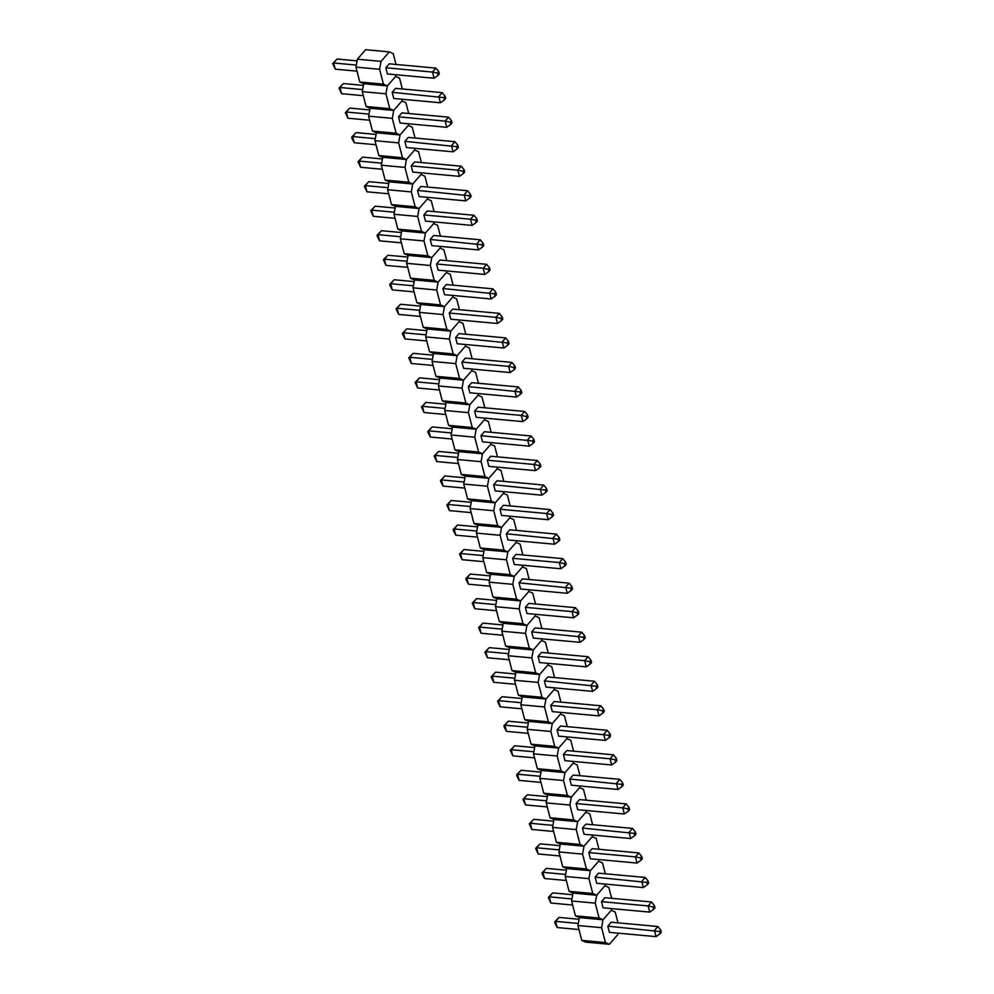 <?xml version="1.0" encoding="UTF-8"?>
<svg xmlns="http://www.w3.org/2000/svg" width="994" height="994" viewBox="0 0 994 994"><rect width="100%" height="100%" fill="white"/><g stroke="black" fill="none" stroke-linecap="round" stroke-linejoin="round"><path stroke-width="1.49" d="M438.093 75.358L439.348 73.904L438.764 71.63L437.497 73.084L438.093 75.358L434.055 78.24L387.411 73.954L385.821 67.778L432.465 72.065L435.894 68.114L389.238 63.827L385.821 67.778M434.055 78.24L432.465 72.065L437.497 73.084M435.894 68.114L438.764 71.63M337.053 59.031L333.624 62.982L335.226 69.158L332.655 63.579L337.053 59.031L357.07 60.87M332.655 63.579L333.624 62.982L356.312 65.07M335.226 69.158L356.983 71.158M396.01 64.448L393.202 53.614L389.275 51.874L381.037 61.379L379.609 69.294L383.448 84.167L387.374 85.906L395.624 76.401L395.923 74.736M402.346 88.975L399.551 78.141L395.624 76.401L387.374 85.906L363.705 83.732L359.778 81.993L383.448 84.167M389.275 51.874L365.618 49.7L357.368 59.205L381.037 61.379M379.609 69.294L355.939 67.12L359.778 81.993M355.939 67.12L357.368 59.205M443.846 97.611L444.43 99.885L445.697 98.431L445.101 96.157L443.846 97.611L392.158 92.305L393.761 98.481L440.404 102.767L438.801 96.592L442.231 92.641L395.587 88.354L392.158 92.305M445.101 96.157L442.231 92.641M440.404 102.767L444.43 99.885M363.406 85.397L343.402 83.558L339.973 87.509L341.576 93.684L363.319 95.685M341.576 93.684L338.991 88.106L339.973 87.509L362.648 89.584M338.991 88.106L343.402 83.558M385.945 93.821L362.276 91.647L363.705 83.732L387.374 85.906L385.945 93.821L389.797 108.694L393.723 110.433L401.961 100.928L402.272 99.263M362.276 91.647L366.127 106.52L389.797 108.694M408.696 113.502L405.887 102.668L401.961 100.928L393.723 110.433L370.054 108.259L366.127 106.52M450.779 124.412L452.034 122.958L451.45 120.684L450.183 122.138L450.779 124.412L446.741 127.294L400.097 123.007L398.507 116.832L445.15 121.119L448.567 117.168L401.924 112.881L398.507 116.832M446.741 127.294L445.15 121.119L450.183 122.138M448.567 117.168L451.45 120.684M349.739 108.085L346.31 112.036L347.912 118.211L345.34 112.633L349.739 108.085L369.756 109.924M345.34 112.633L346.31 112.036L368.998 114.111M347.912 118.211L369.669 120.212M392.295 118.348L368.625 116.174L370.054 108.259L393.723 110.433L392.295 118.348L396.134 133.221L400.06 134.96L408.31 125.455L408.609 123.79M415.032 138.029L412.237 127.195L408.31 125.455L400.06 134.96L376.391 132.786L372.464 131.046L396.134 133.221M368.625 116.174L372.464 131.046M463.465 173.465L464.72 172.012L464.136 169.725L462.869 171.192L463.465 173.465L459.427 176.348L412.783 172.061L411.193 165.874L457.836 170.16L461.253 166.209L414.61 161.923L411.193 165.874M459.427 176.348L457.836 170.16L462.869 171.192M461.253 166.209L464.136 169.725M362.425 157.127L358.996 161.078L360.598 167.265L358.026 161.687L362.425 157.127L382.442 158.965M358.026 161.687L358.996 161.078L381.684 163.165M360.598 167.265L382.355 169.266M421.381 162.544L418.573 151.722L414.647 149.982L406.409 159.487L404.98 167.402L408.82 182.262L412.746 184.014L420.996 174.509L421.294 172.844M427.718 187.071L424.923 176.249L420.996 174.509L412.746 184.014L389.076 181.827L385.15 180.088L408.82 182.262M404.98 167.402L381.311 165.228L382.74 157.313L406.409 159.487L414.647 149.982L414.945 148.317M381.311 165.228L385.15 180.088M456.532 146.665L457.116 148.938L458.383 147.485L457.787 145.211L456.532 146.665L404.844 141.347L406.447 147.534L453.09 151.821L451.487 145.646L454.917 141.695L408.273 137.408L404.844 141.347M457.787 145.211L454.917 141.695M453.09 151.821L457.116 148.938M376.092 134.451L356.088 132.612L352.659 136.551L354.249 142.738L376.005 144.739M354.249 142.738L352.025 138.514L351.677 137.16L352.659 136.551L375.334 138.638M351.677 137.16L356.088 132.612M398.631 142.875L374.962 140.701L376.391 132.786L400.06 134.96L398.631 142.875L402.483 157.735L406.409 159.487L382.74 157.313L378.813 155.561L402.483 157.735M374.962 140.701L378.813 155.561M469.218 195.706L469.802 197.992L471.069 196.539L470.473 194.252L469.218 195.706L417.53 190.401L419.133 196.588L465.776 200.875L464.173 194.687L467.602 190.736L420.959 186.45L417.53 190.401M470.473 194.252L467.602 190.736M465.776 200.875L469.802 197.992M388.778 183.492L368.774 181.653L365.345 185.605L366.935 191.792L388.691 193.793M366.935 191.792L364.363 186.213L365.345 185.605L388.02 187.692M364.363 186.213L368.774 181.653M411.317 191.917L387.648 189.742L389.076 181.827L412.746 184.014L411.317 191.917L415.169 206.789L419.095 208.529L427.333 199.024L427.631 197.371M387.648 189.742L391.499 204.615L415.169 206.789M434.067 211.598L431.259 200.776L427.333 199.024L419.095 208.529L395.426 206.354L391.499 204.615M476.138 222.519L477.406 221.053L476.822 218.779L475.554 220.233L476.138 222.519L472.113 225.402L425.469 221.103L423.866 214.928L470.522 219.214L473.939 215.263L427.296 210.977L423.866 214.928M472.113 225.402L470.522 219.214L475.554 220.233M473.939 215.263L476.822 218.779M375.111 206.18L371.681 210.132L373.284 216.307L370.712 210.728L375.111 206.18L395.127 208.019M370.712 210.728L371.681 210.132L394.369 212.219M373.284 216.307L395.04 218.307M417.666 216.443L393.997 214.269L395.426 206.354L419.095 208.529L417.666 216.443L421.506 231.316L425.432 233.056L433.682 223.551L433.98 221.886M440.404 236.125L437.608 225.29L433.682 223.551L425.432 233.056L401.762 230.881L397.836 229.142L421.506 231.316M393.997 214.269L397.836 229.142M481.904 244.76L482.488 247.046L483.755 245.58L483.159 243.306L481.904 244.76L430.216 239.455L431.818 245.63L478.462 249.916L476.859 243.741L480.288 239.79L433.645 235.503L430.216 239.455M483.159 243.306L480.288 239.79M478.462 249.916L482.488 247.046M401.464 232.546L381.46 230.707L378.031 234.659L379.621 240.834L401.377 242.834M379.621 240.834L377.397 236.609L377.049 235.255L378.031 234.659L400.706 236.746M377.049 235.255L381.46 230.707M424.003 240.97L400.333 238.796L401.762 230.881L425.432 233.056L424.003 240.97L427.855 255.843L431.781 257.583L440.019 248.078L440.317 246.413M400.333 238.796L404.185 253.669L427.855 255.843M446.753 260.652L443.945 249.817L440.019 248.078L431.781 257.583L408.112 255.408L404.185 253.669M488.824 271.561L490.092 270.107L489.508 267.833L488.24 269.287L488.824 271.561L484.799 274.443L438.155 270.157L436.552 263.982L483.208 268.268L486.625 264.317L439.982 260.03L436.552 263.982M484.799 274.443L483.208 268.268L488.24 269.287M486.625 264.317L489.508 267.833M387.797 255.234L384.367 259.185L385.97 265.361L383.398 259.782L387.797 255.234L407.813 257.073M383.398 259.782L384.367 259.185L407.055 261.273M385.97 265.361L407.726 267.361M430.352 265.497L406.683 263.323L408.112 255.408L431.781 257.583L430.352 265.497L434.192 280.37L438.118 282.11L446.368 272.604L446.666 270.94M453.09 285.179L450.294 274.344L446.368 272.604L438.118 282.11L414.448 279.935L410.522 278.196L434.192 280.37M406.683 263.323L410.522 278.196M494.59 293.814L495.174 296.088L496.441 294.634L495.844 292.36L494.59 293.814L442.902 288.508L444.504 294.684L491.148 298.97L489.545 292.795L492.974 288.844L446.331 284.557L442.902 288.508M495.844 292.36L492.974 288.844M491.148 298.97L495.174 296.088M414.15 281.6L394.146 279.761L390.717 283.712L392.307 289.888L414.063 291.888M392.307 289.888L390.083 285.663L389.735 284.309L390.717 283.712L413.392 285.8M389.735 284.309L394.146 279.761M436.689 290.024L413.019 287.85L414.448 279.935L438.118 282.11L436.689 290.024L440.541 304.897L444.467 306.637L452.705 297.131L453.003 295.466M413.019 287.85L416.871 302.723L440.541 304.897M459.439 309.706L456.631 298.871L452.705 297.131L444.467 306.637L420.797 304.462L416.871 302.723M501.51 320.615L502.778 319.161L502.194 316.887L500.926 318.341L501.51 320.615L497.485 323.497L450.841 319.211L449.238 313.035L495.894 317.322L499.311 313.371L452.668 309.084L449.238 313.035M497.485 323.497L495.894 317.322L500.926 318.341M499.311 313.371L502.194 316.887M400.483 304.288L397.053 308.239L398.656 314.415L396.084 308.836L400.483 304.288L420.499 306.127M396.084 308.836L397.053 308.239L419.741 310.314M398.656 314.415L420.412 316.415M443.038 314.551L419.369 312.377L420.797 304.462L444.467 306.637L443.038 314.551L446.878 329.424L450.804 331.164L459.054 321.658L459.352 319.993M465.776 334.232L462.98 323.398L459.054 321.658L450.804 331.164L427.134 328.989L423.208 327.25L446.878 329.424M419.369 312.377L423.208 327.25M507.263 342.868L507.859 345.142L509.127 343.688L508.53 341.414L507.263 342.868L455.587 337.562L457.19 343.738L503.834 348.024L502.231 341.849L505.66 337.898L459.017 333.611L455.587 337.562M508.53 341.414L505.66 337.898M503.834 348.024L507.859 345.142M426.836 330.654L406.819 328.815L403.402 332.766L404.993 338.942L426.749 340.942M404.993 338.942L402.769 334.717L402.421 333.363L403.402 332.766L426.078 334.841M402.421 333.363L406.819 328.815M449.375 339.078L425.705 336.904L427.134 328.989L450.804 331.164L449.375 339.078L453.227 353.951L457.153 355.69L465.391 346.185L465.689 344.52M425.705 336.904L429.557 351.764L453.227 353.951M472.125 358.759L469.317 347.925L465.391 346.185L457.153 355.69L433.483 353.516L429.557 351.764M514.196 369.669L515.464 368.215L514.88 365.941L513.612 367.395L514.196 369.669L510.171 372.551L463.527 368.265L461.924 362.077L508.568 366.364L511.997 362.425L465.354 358.138L461.924 362.077M510.171 372.551L508.568 366.364L513.612 367.395M511.997 362.425L514.88 365.941M413.169 353.33L409.739 357.281L411.342 363.469L408.77 357.89L413.169 353.33L433.185 355.181M408.77 357.89L409.739 357.281L432.427 359.368M411.342 363.469L433.098 365.469M455.724 363.605L432.055 361.431L433.483 353.516L457.153 355.69L455.724 363.605L459.563 378.466L463.49 380.217L471.74 370.712L472.038 369.047M478.462 383.274L475.666 372.452L471.74 370.712L463.49 380.217L439.82 378.043L435.894 376.291L459.563 378.466M432.055 361.431L435.894 376.291M519.949 391.922L520.545 394.196L521.8 392.742L521.216 390.456L519.949 391.922L468.273 386.604L469.864 392.792L516.52 397.078L514.917 390.891L518.346 386.939L471.703 382.653L468.273 386.604M521.216 390.456L518.346 386.939M516.52 397.078L520.545 394.196M439.522 379.696L419.505 377.857L416.088 381.808L417.679 387.995L439.435 389.996M417.679 387.995L415.107 382.417L416.088 381.808L438.764 383.895M415.107 382.417L419.505 377.857M462.061 388.132L438.391 385.958L439.82 378.043L463.49 380.217L462.061 388.132L465.913 402.992L469.827 404.744L478.077 395.227L478.375 393.574M438.391 385.958L442.243 400.818L465.913 402.992M484.811 407.801L482.003 396.979L478.077 395.227L469.827 404.744L446.169 402.558L442.243 400.818M526.882 418.722L528.149 417.269L527.566 414.983L526.298 416.436L526.882 418.722L522.856 421.605L476.213 417.318L474.61 411.131L521.254 415.417L524.683 411.466L478.039 407.18L474.61 411.131M522.856 421.605L521.254 415.417L526.298 416.436M524.683 411.466L527.566 414.983M425.854 402.384L422.425 406.335L424.028 412.522L421.456 406.944L425.854 402.384L445.871 404.223M421.456 406.944L422.425 406.335L445.113 408.422M424.028 412.522L445.784 414.51M468.41 412.647L444.74 410.472L446.169 402.558L469.827 404.744L468.41 412.647L472.249 427.519L476.176 429.259L484.426 419.754L484.724 418.101M491.148 432.328L488.352 421.506L484.426 419.754L476.176 429.259L452.506 427.085L448.58 425.345L472.249 427.519M444.74 410.472L448.58 425.345M532.635 440.963L533.231 443.249L534.486 441.783L533.902 439.51L532.635 440.963L480.959 435.658L482.55 441.833L529.206 446.132L527.603 439.944L531.032 435.993L484.389 431.707L480.959 435.658M533.902 439.51L531.032 435.993M529.206 446.132L533.231 443.249M452.208 428.749L432.191 426.911L428.774 430.862L430.365 437.037L452.121 439.037M430.365 437.037L428.141 432.812L427.793 431.458L428.774 430.862L451.45 432.949M427.793 431.458L432.191 426.911M474.747 437.174L451.077 434.999L452.506 427.085L476.176 429.259L474.747 437.174L478.599 452.046L482.512 453.786L490.763 444.281L491.061 442.616M451.077 434.999L454.929 449.872L478.599 452.046M497.485 456.855L494.689 446.02L490.763 444.281L482.512 453.786L458.855 451.611L454.929 449.872M539.568 467.776L540.835 466.31L540.251 464.036L538.984 465.49L539.568 467.776L535.542 470.647L488.899 466.36L487.296 460.185L533.94 464.471L537.369 460.52L490.725 456.234L487.296 460.185M535.542 470.647L533.94 464.471L538.984 465.49M537.369 460.52L540.251 464.036M438.54 451.438L435.111 455.389L436.714 461.564L434.142 455.985L438.54 451.438L458.545 453.276M434.142 455.985L435.111 455.389L457.799 457.476M436.714 461.564L458.47 463.564M481.084 461.701L457.426 459.526L458.855 451.611L482.512 453.786L481.084 461.701L484.935 476.573L488.862 478.313L497.112 468.808L497.41 467.143M503.834 481.382L501.038 470.547L497.112 468.808L488.862 478.313L465.192 476.138L461.266 474.399L484.935 476.573M457.426 459.526L461.266 474.399M545.321 490.017L545.917 492.291L547.172 490.837L546.588 488.563L545.321 490.017L493.645 484.712L495.236 490.887L541.892 495.174L540.289 488.998L543.718 485.047L497.075 480.761L493.645 484.712M546.588 488.563L543.718 485.047M541.892 495.174L545.917 492.291M464.894 477.803L444.877 475.964L441.46 479.916L443.051 486.091L464.807 488.091M443.051 486.091L440.827 481.866L440.479 480.512L441.46 479.916L464.136 482.003M440.479 480.512L444.877 475.964M487.433 486.228L463.763 484.053L465.192 476.138L488.862 478.313L487.433 486.228L491.272 501.1L495.198 502.84L503.449 493.335L503.747 491.67M463.763 484.053L467.615 498.926L491.272 501.1M510.171 505.909L507.375 495.074L503.449 493.335L495.198 502.84L471.541 500.665L467.615 498.926M552.254 516.818L553.521 515.364L552.937 513.09L551.67 514.544L552.254 516.818L548.228 519.7L501.585 515.414L499.982 509.239L546.625 513.525L550.055 509.574L503.411 505.287L499.982 509.239M548.228 519.7L546.625 513.525L551.67 514.544M550.055 509.574L552.937 513.09M451.226 500.491L447.797 504.443L449.4 510.618L446.828 505.039L451.226 500.491L471.231 502.33M446.828 505.039L447.797 504.443L470.473 506.53M449.4 510.618L471.156 512.618M493.769 510.754L470.112 508.58L471.541 500.665L495.198 502.84L493.769 510.754L497.621 525.627L501.548 527.367L509.798 517.862L510.096 516.197M516.52 530.436L513.724 519.601L509.798 517.862L501.548 527.367L477.878 525.192L473.952 523.453L497.621 525.627M470.112 508.58L473.952 523.453M558.007 539.071L558.603 541.345L559.858 539.891L559.274 537.617L558.007 539.071L506.331 533.766L507.922 539.941L554.565 544.227L552.975 538.052L556.404 534.101L509.76 529.814L506.331 533.766M559.274 537.617L556.404 534.101M554.565 544.227L558.603 541.345M477.58 526.857L457.563 525.018L454.146 528.97L455.737 535.145L477.493 537.145M455.737 535.145L453.512 530.92L453.165 529.566L454.146 528.97L476.822 531.044M453.165 529.566L457.563 525.018M500.119 535.281L476.449 533.107L477.878 525.192L501.548 527.367L500.119 535.281L503.958 550.154L507.884 551.894L516.135 542.389L516.433 540.724M476.449 533.107L480.301 547.98L503.958 550.154M522.856 554.963L520.061 544.128L516.135 542.389L507.884 551.894L484.227 549.719L480.301 547.98M564.94 565.872L566.207 564.418L565.611 562.144L564.356 563.598L564.94 565.872L560.914 568.754L514.271 564.468L512.668 558.293L559.311 562.579L562.741 558.628L516.097 554.341L512.668 558.293M560.914 568.754L559.311 562.579L564.356 563.598M562.741 558.628L565.611 562.144M463.912 549.545L460.483 553.496L462.086 559.672L459.514 554.093L463.912 549.545L483.916 551.384M459.514 554.093L460.483 553.496L483.159 555.571M462.086 559.672L483.842 561.672M506.455 559.808L482.798 557.634L484.227 549.719L507.884 551.894L506.455 559.808L510.307 574.681L514.233 576.421L522.484 566.915L522.782 565.251M529.206 579.49L526.398 568.655L522.484 566.915L514.233 576.421L490.564 574.246L486.638 572.494L510.307 574.681M482.798 557.634L486.638 572.494M570.693 588.125L571.289 590.399L572.544 588.945L571.96 586.659L570.693 588.125L519.017 582.807L520.607 588.995L567.251 593.281L565.661 587.094L569.09 583.155L522.446 578.856L519.017 582.807M571.96 586.659L569.09 583.155M567.251 593.281L571.289 590.399M490.266 575.899L470.249 574.06L466.832 578.011L468.422 584.199L490.179 586.199M468.422 584.199L466.198 579.974L465.851 578.62L466.832 578.011L489.508 580.098M465.851 578.62L470.249 574.06M512.805 584.335L489.135 582.161L490.564 574.246L514.233 576.421L512.805 584.335L516.644 599.196L520.57 600.948L528.82 591.442L529.119 589.777M489.135 582.161L492.987 597.021L516.644 599.196M535.542 604.004L532.747 593.182L528.82 591.442L520.57 600.948L496.913 598.773L492.987 597.021M577.626 614.926L578.893 613.472L578.297 611.186L577.042 612.652L577.626 614.926L573.6 617.808L526.957 613.522L525.354 607.334L571.997 611.621L575.427 607.669L528.783 603.383L525.354 607.334M573.6 617.808L571.997 611.621L577.042 612.652M575.427 607.669L578.297 611.186M476.598 598.587L473.169 602.538L474.772 608.726L472.2 603.147L476.598 598.587L496.602 600.426M472.2 603.147L473.169 602.538L495.844 604.625M474.772 608.726L496.528 610.726M519.141 608.862L495.484 606.675L496.913 598.773L520.57 600.948L519.141 608.862L522.993 623.723L526.919 625.462L535.157 615.957L535.468 614.304M541.892 628.531L539.083 617.709L535.157 615.957L526.919 625.462L503.25 623.288L499.323 621.548L522.993 623.723M495.484 606.675L499.323 621.548M583.379 637.166L583.975 639.453L585.23 637.999L584.646 635.713L583.379 637.166L531.703 631.861L533.293 638.049L579.937 642.335L578.346 636.148L581.776 632.196L535.12 627.91L531.703 631.861M584.646 635.713L581.776 632.196M579.937 642.335L583.975 639.453M502.952 624.953L482.935 623.114L479.506 627.065L481.108 633.253L502.865 635.241M481.108 633.253L478.536 627.674L479.506 627.065L502.194 629.152M478.536 627.674L482.935 623.114M525.491 633.377L501.821 631.202L503.25 623.288L526.919 625.462L525.491 633.377L529.33 648.25L533.256 649.989L541.506 640.484L541.805 638.819M501.821 631.202L505.673 646.075L529.33 648.25M548.228 653.058L545.433 642.236L541.506 640.484L533.256 649.989L509.587 647.815L505.673 646.075M590.312 663.98L591.579 662.513L590.983 660.24L589.728 661.693L590.312 663.98L586.286 666.85L539.643 662.563L538.04 656.388L584.683 660.675L588.113 656.723L541.469 652.437L538.04 656.388M586.286 666.85L584.683 660.675L589.728 661.693M588.113 656.723L590.983 660.24M489.284 647.641L485.855 651.592L487.458 657.767L484.873 652.188L489.284 647.641L509.288 649.48M484.873 652.188L485.855 651.592L508.53 653.679M487.458 657.767L509.214 659.767M531.827 657.904L508.17 655.729L509.587 647.815L533.256 649.989L531.827 657.904L535.679 672.776L539.605 674.516L547.843 665.011L548.154 663.346M554.577 677.585L551.769 666.75L547.843 665.011L539.605 674.516L515.936 672.342L512.009 670.602L535.679 672.776M508.17 655.729L512.009 670.602M596.065 686.22L596.661 688.494L597.916 687.04L597.332 684.767L596.065 686.22L544.389 680.915L545.979 687.09L592.623 691.377L591.032 685.201L594.462 681.25L547.806 676.964L544.389 680.915M597.332 684.767L594.462 681.25M592.623 691.377L596.661 688.494M515.637 674.007L495.621 672.168L492.192 676.119L493.794 682.294L515.551 684.294M493.794 682.294L491.57 678.07L491.222 676.715L492.192 676.119L514.88 678.206M491.222 676.715L495.621 672.168M538.176 682.431L514.507 680.256L515.936 672.342L539.605 674.516L538.176 682.431L542.016 697.303L545.942 699.043L554.192 689.538L554.49 687.873M514.507 680.256L518.346 695.129L542.016 697.303M560.914 702.112L558.119 691.277L554.192 689.538L545.942 699.043L522.272 696.869L518.346 695.129M602.998 713.021L604.265 711.567L603.669 709.294L602.414 710.747L602.998 713.021L598.972 715.904L552.329 711.617L550.726 705.442L597.369 709.728L600.798 705.777L554.155 701.491L550.726 705.442M598.972 715.904L597.369 709.728L602.414 710.747M600.798 705.777L603.669 709.294M501.97 696.695L498.541 700.646L500.144 706.821L497.559 701.242L501.97 696.695L521.974 698.534M497.559 701.242L498.541 700.646L521.216 702.733M500.144 706.821L521.9 708.821M544.513 706.958L520.844 704.783L522.272 696.869L545.942 699.043L544.513 706.958L548.365 721.83L552.291 723.57L560.529 714.065L560.84 712.4M567.263 726.639L564.455 715.804L560.529 714.065L552.291 723.57L528.622 721.395L524.695 719.656L548.365 721.83M520.844 704.783L524.695 719.656M608.75 735.274L609.347 737.548L610.602 736.094L610.018 733.821L608.75 735.274L557.075 729.969L558.665 736.144L605.309 740.431L603.718 734.255L607.148 730.304L560.492 726.018L557.075 729.969M610.018 733.821L607.148 730.304M605.309 740.431L609.347 737.548M528.323 723.06L508.307 721.222L504.877 725.173L506.48 731.348L528.236 733.348M506.48 731.348L504.256 727.123L503.908 725.769L504.877 725.173L527.566 727.248M503.908 725.769L508.307 721.222M550.862 731.485L527.193 729.31L528.622 721.395L552.291 723.57L550.862 731.485L554.702 746.357L558.628 748.097L566.878 738.592L567.176 736.927M527.193 729.31L531.032 744.183L554.702 746.357M573.6 751.166L570.804 740.331L566.878 738.592L558.628 748.097L534.958 745.922L531.032 744.183M615.684 762.075L616.951 760.621L616.355 758.347L615.1 759.801L615.684 762.075L611.658 764.958L565.014 760.671L563.412 754.496L610.055 758.782L613.484 754.831L566.841 750.545L563.412 754.496M611.658 764.958L610.055 758.782L615.1 759.801M613.484 754.831L616.355 758.347M514.656 745.749L511.227 749.7L512.829 755.875L510.245 750.296L514.656 745.749L534.66 747.587M510.245 750.296L511.227 749.7L533.902 751.775M512.829 755.875L534.586 757.875M557.199 756.012L533.529 753.837L534.958 745.922L558.628 748.097L557.199 756.012L561.051 770.884L564.977 772.624L573.215 763.119L573.526 761.454M579.949 775.693L577.141 764.858L573.215 763.119L564.977 772.624L541.308 770.449L537.381 768.71L561.051 770.884M533.529 753.837L537.381 768.71M621.436 784.328L622.033 786.602L623.288 785.148L622.704 782.874L621.436 784.328L569.761 779.023L571.351 785.198L617.995 789.484L616.404 783.309L619.821 779.358L573.178 775.071L569.761 779.023M622.704 782.874L619.821 779.358M617.995 789.484L622.033 786.602M541.009 772.114L520.993 770.275L517.563 774.214L519.166 780.402L540.922 782.402M519.166 780.402L516.942 776.177L516.594 774.823L517.563 774.214L540.251 776.302M516.594 774.823L520.993 770.275M563.548 780.538L539.879 778.364L541.308 770.449L564.977 772.624L563.548 780.538L567.388 795.411L571.314 797.151L579.564 787.646L579.862 785.981M539.879 778.364L543.718 793.224L567.388 795.411M586.286 800.207L583.49 789.385L579.564 787.646L571.314 797.151L547.644 794.976L543.718 793.224M628.37 811.129L629.637 809.675L629.04 807.389L627.786 808.855L628.37 811.129L624.344 814.011L577.7 809.725L576.098 803.537L622.741 807.824L626.17 803.885L579.527 799.586L576.098 803.537M624.344 814.011L622.741 807.824L627.786 808.855M626.17 803.885L629.04 807.389M527.342 794.79L523.913 798.741L525.503 804.929L522.931 799.35L527.342 794.79L547.346 796.629M522.931 799.35L523.913 798.741L546.588 800.829M525.503 804.929L547.259 806.929M569.885 805.065L546.215 802.891L547.644 794.976L571.314 797.151L569.885 805.065L573.737 819.926L577.663 821.678L585.901 812.173L586.199 810.508M592.635 824.734L589.827 813.912L585.901 812.173L577.663 821.678L553.993 819.491L550.067 817.751L573.737 819.926M546.215 802.891L550.067 817.751M634.122 833.382L634.719 835.656L635.974 834.202L635.39 831.916L634.122 833.382L582.447 828.064L584.037 834.252L630.681 838.538L629.09 832.351L632.507 828.4L585.864 824.113L582.447 828.064M635.39 831.916L632.507 828.4M630.681 838.538L634.719 835.656M553.695 821.156L533.679 819.317L530.249 823.268L531.852 829.456L553.608 831.456M531.852 829.456L529.28 823.877L530.249 823.268L552.937 825.355M529.28 823.877L533.679 819.317M576.234 829.592L552.565 827.406L553.993 819.491L577.663 821.678L576.234 829.592L580.074 844.453L584 846.192L592.25 836.687L592.548 835.035M552.565 827.406L556.404 842.278L580.074 844.453M598.972 849.261L596.176 838.439L592.25 836.687L584 846.192L560.33 844.018L556.404 842.278M641.055 860.183L642.323 858.729L641.726 856.443L640.471 857.897L641.055 860.183L637.03 863.065L590.386 858.779L588.783 852.591L635.427 856.878L638.856 852.927L592.213 848.64L588.783 852.591M637.03 863.065L635.427 856.878L640.471 857.897M638.856 852.927L641.726 856.443M540.028 843.844L536.598 847.795L538.189 853.97L535.617 848.391L540.028 843.844L560.032 845.683M535.617 848.391L536.598 847.795L559.274 849.882M538.189 853.97L559.945 855.971M582.571 854.107L558.901 851.933L560.33 844.018L584 846.192L582.571 854.107L586.423 868.98L590.349 870.719L598.587 861.214L598.885 859.549M605.321 873.788L602.513 862.954L598.587 861.214L590.349 870.719L566.679 868.545L562.753 866.805L586.423 868.98M558.901 851.933L562.753 866.805M646.808 882.423L647.392 884.71L648.66 883.244L648.076 880.97L646.808 882.423L595.12 877.118L596.723 883.293L643.366 887.58L641.776 881.405L645.193 877.453L598.55 873.167L595.12 877.118M648.076 880.97L645.193 877.453M643.366 887.58L647.392 884.71M566.381 870.21L546.365 868.371L542.935 872.322L544.538 878.497L566.294 880.498M544.538 878.497L542.314 874.273L541.966 872.918L542.935 872.322L565.623 874.409M541.966 872.918L546.365 868.371M588.92 878.634L565.251 876.459L566.679 868.545L590.349 870.719L588.92 878.634L592.759 893.507L596.686 895.246L604.936 885.741L605.234 884.076M565.251 876.459L569.09 891.332L592.759 893.507M611.658 898.315L608.862 887.48L604.936 885.741L596.686 895.246L573.016 893.072L569.09 891.332M653.741 909.224L655.009 907.77L654.412 905.497L653.157 906.95L653.741 909.224L649.716 912.107L603.072 907.82L601.469 901.645L648.113 905.932L651.542 901.98L604.899 897.694L601.469 901.645M649.716 912.107L648.113 905.932L653.157 906.95M651.542 901.98L654.412 905.497M552.714 892.898L549.284 896.849L550.875 903.024L548.303 897.445L552.714 892.898L572.718 894.737M548.303 897.445L549.284 896.849L571.96 898.936M550.875 903.024L572.631 905.025M595.257 903.161L571.587 900.986L573.016 893.072L596.686 895.246L595.257 903.161L599.109 918.034L603.035 919.773L611.273 910.268L611.571 908.603M618.007 922.842L615.199 912.007L611.273 910.268L603.035 919.773L579.365 917.599L575.439 915.859L599.109 918.034M571.587 900.986L575.439 915.859M659.494 931.477L660.078 933.751L661.345 932.297L660.761 930.024L659.494 931.477L607.806 926.172L609.409 932.347L656.052 936.634L654.462 930.459L657.879 926.507L611.235 922.221L607.806 926.172M660.761 930.024L657.879 926.507M656.052 936.634L660.078 933.751M579.067 919.264L559.05 917.425L555.621 921.376L557.224 927.551L578.98 929.552M557.224 927.551L555 923.327L554.652 921.972L555.621 921.376L578.309 923.463M554.652 921.972L559.05 917.425M601.606 927.688L577.936 925.513L579.365 917.599L603.035 919.773L601.606 927.688L605.445 942.56L609.372 944.3L617.622 934.795L617.92 933.13M577.936 925.513L581.776 940.386L605.445 942.56M609.372 944.3L585.702 942.126L581.776 940.386M356.386 64.647L356.759 62.535M369.072 113.701L369.445 111.589M381.758 162.755L382.131 160.643M394.444 211.797L394.817 209.697M407.13 260.85L407.503 258.738M419.816 309.904L420.189 307.792M432.502 358.958L432.875 356.846M445.188 408L445.56 405.9M457.874 457.054L458.246 454.941M470.56 506.108L470.932 503.995M483.233 555.161L483.618 553.049M495.919 604.215L496.304 602.103M508.605 653.257L508.99 651.157M521.291 702.311L521.676 700.198M533.977 751.365L534.362 749.252M546.663 800.418L547.048 798.306M559.349 849.46L559.734 847.36M572.035 898.514L572.42 896.402"/></g></svg>
